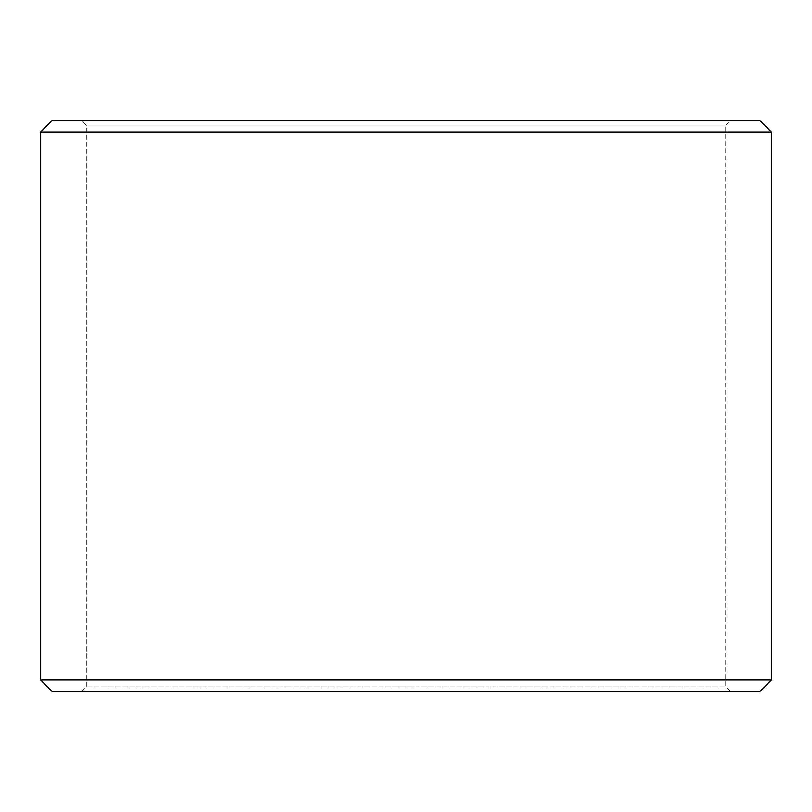 <?xml version="1.0" encoding="UTF-8"?>
<svg xmlns="http://www.w3.org/2000/svg" width="812" height="812" viewBox="0 0 812 812"><rect width="100%" height="100%" fill="white"/><g stroke="black" fill="none" stroke-linecap="round" stroke-linejoin="round"><path stroke-width="0.61" stroke-dasharray="4.06 3.04" d="M730.292 691.469L52.069 691.469L730.292 691.469L725.725 686.901L725.725 125.099L86.326 125.099L81.758 120.531L52.069 120.531L730.292 120.531L81.758 120.531M81.707 691.469L86.275 686.901L725.725 686.901L86.326 686.901L86.326 125.099M81.758 691.469L86.326 686.901M52.019 691.469L759.981 691.469M40.6 680.05L771.4 680.05M40.6 131.95L771.4 131.95M52.019 120.531L759.981 120.531M86.275 686.901L86.275 125.099L725.725 125.099L730.292 120.531M86.275 125.099L81.707 120.531"/><path stroke-width="1.22" d="M52.069 691.469L759.981 691.469L771.4 680.05L771.4 131.95L759.981 120.531L52.019 120.531L40.6 131.95L40.6 680.05L52.019 691.469L40.651 680.05L40.651 131.95L52.069 120.531M771.4 131.95L40.651 131.95M771.4 680.05L40.651 680.05"/></g></svg>

